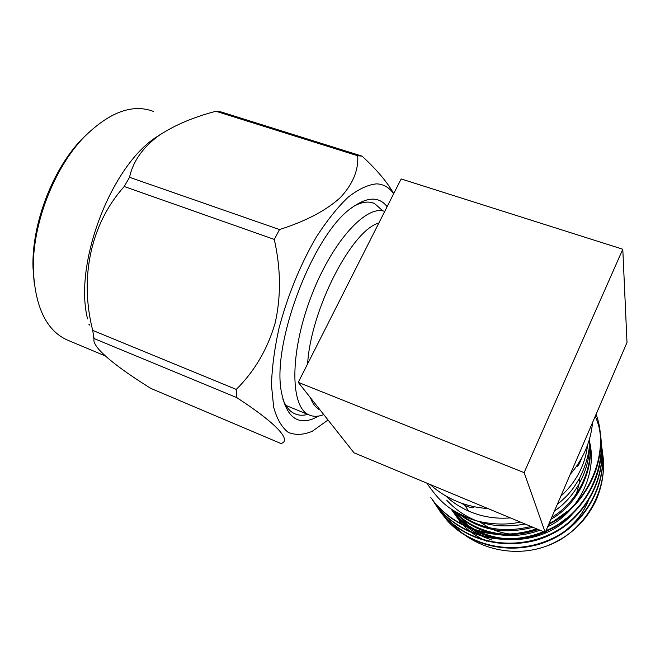 <?xml version="1.0" encoding="UTF-8"?>
<svg xmlns="http://www.w3.org/2000/svg" width="660" height="660" viewBox="0 0 660 660"><rect width="100%" height="100%" fill="white"/><g stroke="black" fill="none" stroke-linecap="round" stroke-linejoin="round"><path stroke-width="0.99" d="M353.974 452.785L298.271 382.354L524.131 472.634L545.242 532.405L353.974 452.785M524.131 472.634L622.792 249.233L401.148 178.951L298.271 382.354M622.792 249.233L627 342.507L545.242 532.405M430.122 484.481C437.836 491.486 446.638 497.079 456.538 501.245C466.455 505.379 476.916 507.812 487.921 508.538M570.223 474.375C583.3 459.005 590.741 441.713 592.556 422.507M473.501 506.55L473.905 507.26C473.583 508.233 471.248 507.903 466.901 506.294L460.696 502.87M587.606 444.906C585.238 464.896 576.312 481.99 560.835 496.196M510.37 517.885C496.204 519.057 482.732 516.978 469.969 511.64C460.795 507.763 452.686 502.499 445.648 495.841M581.848 457.685C579.496 464.038 577.665 466.991 576.345 466.546M426.814 483.103C442.678 506.113 451.531 510.04 468.08 517.935C480.959 523.553 504.116 526.177 520.253 522.002M557.238 504.545C563.64 499.1 567.913 494.967 570.067 492.137C572.129 489.992 575.289 485.364 579.554 478.252C586.699 463.741 590.04 450.598 589.562 438.817M451.028 508.852L455.862 514.957C483.623 549.755 548.064 547.453 575.652 509.891M452.81 510.04L452.892 510.188C473.137 533.305 507.994 542.173 539.913 530.186M547.684 526.738C577.913 512.853 597.118 474.268 589.842 443.116M458.056 513.199C479.094 530.104 504.042 534.798 532.909 527.266M550.885 519.296C577.5 504.694 594.677 469.879 589.553 440.822M446.688 500.181C467.008 521.977 493.144 529.922 525.096 524.015M554.474 510.972C576.889 496.163 591.673 466.381 589.182 440.121M514.561 543.361C533.915 542.883 550.663 536.902 564.803 525.393M451.267 509.017L455.119 513.76C475.786 537.603 512.663 546.051 544.714 532.183M545.49 531.836L556.355 525.913L565.958 518.603M453.577 510.535C473.748 532.232 507.169 540.573 538.222 529.477M548.46 524.939L566.882 511.673M460.63 514.569C480.76 529.147 504.232 533.115 531.028 526.482M551.752 517.291C577.178 502.672 593.802 469.367 589.545 441.029M602.349 452.059C609.444 489.613 583.935 533.264 546.431 546.134C512.201 558.64 472.626 547.849 451.308 522.596M437.497 507.631L447.067 520.261C471.595 547.099 514.652 555.844 551.273 538.956C585.61 523.71 608.074 481.973 601.615 446.209M434.206 502.681L443.949 515.542C468.831 542.718 512.556 551.537 549.755 534.344C584.628 518.826 607.447 476.421 600.864 440.179M430.815 497.566L440.69 510.617C464.714 537.133 506.385 546.785 543.485 531.671M546.026 530.582C589.578 513.249 613.247 456.324 595.237 416.278M437.786 506.212L437.382 505.593C460.787 531.118 499.719 541.315 536.555 528.784M549.12 523.396C588.662 505.065 610.599 452.488 596.071 414.348M546.431 546.134C569.25 537.124 585.775 521.87 596.013 500.379C602.514 485.298 604.774 470.258 602.794 455.26M439.271 510.386L447.463 520.856C471.702 547.28 513.769 556.19 550.176 540.103C584.24 525.509 607.249 485.306 602.085 449.518M436.029 505.519L444.312 516.095C468.88 542.883 511.591 551.9 548.584 535.54C583.209 520.707 606.589 479.886 601.342 443.594M432.696 500.494L441.111 511.244C465.201 537.851 507.185 547.42 544.285 532.001M545.671 531.407C581.666 517.052 606.375 474.622 600.583 437.473M437.778 506.195C461.266 531.861 500.544 542 537.43 529.147M548.732 524.304C582.615 508.604 605.476 466.958 599.8 431.161M492.088 540.078L484.588 537.331C474.103 532.785 465.16 526.35 457.768 518.042L450.796 508.695M589.372 446.242L590.073 448.47M590.279 449.196L590.865 451.39M488.647 527.546L479.111 521.482M468.674 511.087L463.93 503.984M579.785 477.832L579.414 481.585M579.001 484.226L576.436 493.787M564.589 513.513L563.318 514.891M514.396 534.352C506.88 533.981 499.702 532.372 492.871 529.51M378.848 223.047C351.887 230.002 310.769 309.507 307.618 363.883M310.464 397.774C312.757 403.978 315.967 408.045 320.084 409.984L320.141 410.008M382.874 210.886L374.525 203.511C368.75 200.953 361.87 201.861 353.875 206.225M282.909 399.143C285.714 406.51 289.608 411.353 294.575 413.671C298.543 415.486 302.94 415.726 307.791 414.389M318.871 416.006L312.766 418.976C296.711 424.858 286.316 416.138 281.581 392.824C270.996 344.512 313.277 233.368 352.06 207.545C367.389 196.647 379.079 196.35 387.123 206.671M323.771 414.604L323.491 414.711C318.095 416.765 313.244 416.815 308.954 414.868C290.45 407.36 289.451 354.577 310.291 298.807C330.932 242.954 366.052 204.146 384.722 211.414M328.036 419.991L312.197 431.318C303.369 434.965 295.391 435.319 288.255 432.382C281.812 427.433 276.952 419.05 273.669 407.236L271.491 385.308C271.92 367.999 274.445 348.917 279.056 328.07C287.768 295.309 300.118 265.089 316.099 237.402C326.783 220.786 337.499 207.355 348.241 197.117C358.677 189.007 368.181 184.585 376.736 183.859C383.699 184.198 389.326 187.523 393.616 193.842M93.225 336.336L94.042 338.885C91.657 346.863 114.848 366.085 150.868 388.41L281.012 443.553C291.687 440.55 277.893 424.43 236.8 397.625L94.066 338.539L92.689 330.388L236.255 389.416L236.8 397.625M279.51 229.564L129.525 177.292L124.228 186.508L274.288 239.423L279.51 229.564C305.819 221.191 326.048 210.565 340.222 197.686C352.745 184.379 358.578 170.404 357.72 155.768L362.068 156.131C377.008 169.958 387.552 182.457 393.715 193.644M236.255 389.416C254.446 371.44 267.374 349.445 275.047 323.433C281.152 296.769 280.896 268.76 274.288 239.423M357.72 155.768L215.935 111.268L221.174 111.961L362.068 156.131M92.689 330.388C79.381 277.687 90.527 224.078 124.228 186.508M129.525 177.292C133.089 161.048 143.121 146.957 159.637 135.011C175.238 124.88 194.007 116.96 215.935 111.268M87.582 318.879C73.507 264.157 110.971 165.668 156.865 136.76L161.386 133.832M68.747 340.634L66.602 339.735C46.307 330.082 35.236 306.991 33.38 270.468C31.894 225.58 53.683 168.316 84.142 137.032C109.395 112.051 132.495 103.521 153.45 111.433M88.448 132.693L81.889 139.12C52.511 169.306 31.573 224.35 33 267.647L34.196 283M89.413 324.555L88.885 324.225M523.751 547.115C552.37 544.954 578.837 525.558 588.794 499.579M451.069 508.885L460.309 522.134C467.593 530.368 476.421 536.729 486.791 541.216M488.623 538.832L478.945 533.8L470.225 527.422M467.173 524.642L461.472 518.405M460.16 516.731L457.421 512.837M473.74 506.839L473.905 507.26M455.862 514.957L455.119 513.769M440.715 510.642L441.119 511.244M443.949 515.542L444.337 516.128M447.084 520.286L447.463 520.856M457.768 518.042L460.309 522.134C467.61 530.401 476.462 536.786 486.865 541.291M371.464 202.505L374.525 203.511M156.865 136.76L159.637 135.011M66.602 339.735L105.163 355.888M33 267.647L33.38 270.468M81.889 139.12L84.142 137.032M89.562 325.009L89.05 324.802M308.954 414.868L285.904 405.43"/></g></svg>
